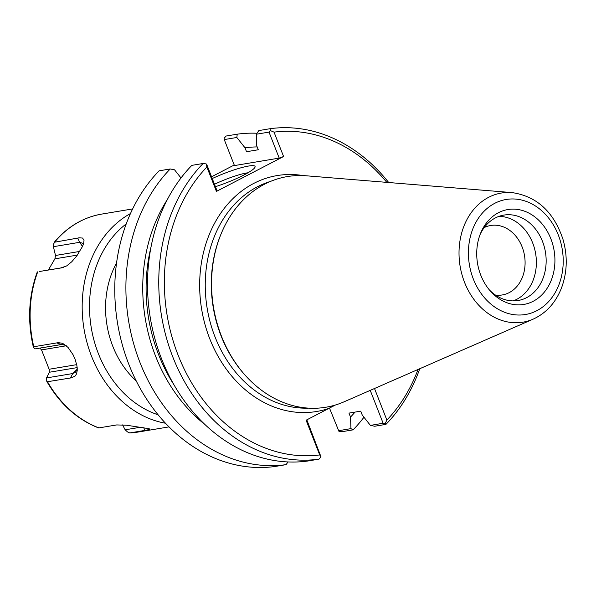 <?xml version="1.0" encoding="UTF-8"?>
<svg xmlns="http://www.w3.org/2000/svg" width="596" height="596" viewBox="0 0 596 596"><rect width="100%" height="100%" fill="white"/><g stroke="black" fill="none" stroke-linecap="round" stroke-linejoin="round"><path stroke-width="0.89" d="M234.221 165.01L211.558 176.781M214.5 184.291A26.425 3.948 158.6 0 1 247.966 172.788M215.439 186.682A31.774 4.753 -21.4 0 0 254.991 167.26A31.774 4.753 -21.4 0 0 242.229 167.454A31.774 4.753 -21.4 0 0 212.25 178.547M306.813 419.845L320.998 456.871L318.979 459.151L307.73 461.028A167.044 134.8 80.5 0 1 161.62 358.986A167.044 134.8 80.5 0 1 191.86 165.36L203.109 163.483L206.186 163.915L206.73 164.459L216.914 190.459L216.43 191.398L283.592 156.517L279.211 158.104L234.444 165.576L224.26 139.576L236.85 137.475L237.223 134.182A167.044 134.8 -99.5 0 1 256.965 133.258M363.955 417.237A167.044 134.8 -99.5 0 1 353.1 429.85L341.977 431.705L338.9 431.273L329.484 408.081M370.235 390.373L383.124 423.264L370.399 425.388L362.271 415.099L360.722 411.143L348.965 413.103L350.515 417.058L350.955 428.628L338.357 430.737M353.1 429.85L350.955 428.628M287.987 461.952L286.117 464.642L274.994 466.497A167.044 134.8 -99.5 0 1 128.885 364.447A167.044 134.8 -99.5 0 1 159.125 170.821L170.24 168.966L174.561 169.823L180.998 177.973M303.342 175.611A119.602 96.515 80.5 0 0 216.028 220.662A119.602 96.515 80.5 0 0 209.762 338.774A119.602 96.515 80.5 0 0 328.813 408.424L335.429 405.004M418.034 369.475A163.036 131.56 -99.5 0 1 386.871 420.061L374.504 388.503M283.592 156.517L274.033 132.133A163.036 131.56 -99.5 0 1 386.804 182.369M328.813 408.424L306.106 420.217L319.709 454.934A163.036 131.56 -99.5 0 1 178.13 355.201A163.036 131.56 -99.5 0 1 206.872 167.014L216.43 191.398M221.354 233.282L220.982 234.176A115.594 93.281 80.5 0 0 221.064 335.861A115.594 93.281 80.5 0 0 244.367 374.325L245.016 375.048A116.928 94.362 -99.5 0 1 221.436 336.137A116.928 94.362 -99.5 0 1 221.354 233.282A116.928 94.362 -99.5 0 1 306.284 175.79L512.046 192.597A65.456 52.821 80.5 0 0 464.552 282.355A65.456 52.821 80.5 0 0 533.167 319.136C546.271 313.101 555.74 302.656 561.559 287.793C567.265 272.216 567.742 256.056 562.974 239.316C553.751 211.811 536.773 196.24 512.046 192.597M533.167 319.136L344.011 401.838A116.928 94.362 -99.5 0 1 245.016 375.048M203.109 163.483A167.044 134.8 80.5 0 0 172.87 357.108A167.044 134.8 80.5 0 0 318.979 459.151M319.709 454.934L320.998 456.871M206.186 163.915L206.872 167.014M236.85 137.475L244.978 147.763L246.528 151.719L258.284 149.76L256.734 145.804L256.295 134.234L269.019 132.103L279.211 158.104M350.515 417.058A152.39 122.97 80.5 0 0 355.037 412.089M257.174 146.929A152.39 122.97 80.5 0 0 244.978 147.763M237.223 134.182L226.107 136.037L224.089 138.317L224.26 139.576M383.124 423.264L385.15 423.555L386.871 420.061M274.033 132.133L270.346 130.599L269.019 132.103M270.346 130.599L270.092 128.699L258.843 130.576L256.295 134.234M370.399 425.388L374.713 426.244L385.962 424.367A167.044 134.8 80.5 0 0 419.77 368.708M388.704 182.525A167.044 134.8 80.5 0 0 270.092 128.699M385.962 424.367L385.15 423.555M286.117 464.642A167.044 134.8 -99.5 0 1 140.008 362.591A167.044 134.8 -99.5 0 1 170.24 168.966M484.213 227.583A35.216 28.414 -99.5 0 1 490.679 225.489A35.216 28.414 -99.5 0 1 523.534 251.154A35.216 28.414 -99.5 0 1 509.178 292.643A35.216 28.414 -99.5 0 1 502.272 294.953A35.216 28.414 -99.5 0 1 495.477 295.08M513.134 300.898A43.299 34.941 80.5 0 0 535.648 253.687A43.299 34.941 80.5 0 0 499.023 216.348M498.465 212.705A48.112 38.822 -99.5 0 1 548.201 232.991A48.112 38.822 -99.5 0 1 541.913 294.811A48.112 38.822 -99.5 0 1 490.478 291.198A48.112 38.822 -99.5 0 1 480.748 232.872A48.112 38.822 -99.5 0 1 498.465 212.705M489.309 289.835A43.299 34.941 80.5 0 0 518.095 300.511A43.299 34.941 80.5 0 0 545.429 252.056A43.299 34.941 80.5 0 0 503.836 215.096A43.299 34.941 80.5 0 0 495.343 217.95A43.299 34.941 80.5 0 0 480.085 234.548M167.297 199.645A152.39 122.97 80.5 0 0 204.808 424.412M151.034 246.96A148.27 119.647 80.5 0 0 174.062 384.949M140.745 427.198L125.153 429.798L127.469 431.891L129.697 432.942L144.895 430.409L143.71 427.682M138.101 432.048L129.697 432.942A110.484 89.154 80.5 0 0 138.101 432.048L169.018 426.885M125.153 429.798L122.56 424.911M144.895 430.409L149.358 429.522L149.857 429.068L148.851 428.666L126.598 425.231L116.719 424.933L98.876 427.898L98.556 427.161M77.778 238.08L54.273 242.259C67.355 226.756 83.172 217.361 101.73 214.091A110.484 89.154 80.5 0 0 54.832 241.909L53.737 243.749L53.394 246.692L79.663 242.304L77.778 238.08L79.067 237.797L82.576 238.057L84.021 240.292L83.663 243.339L82.486 246.483L76.638 256.094L71.751 261.763L66.64 265.935L60.665 268.014L63.31 267.544M63.437 267.5L39.18 271.545L60.665 268.014M130.487 213.539A110.484 89.154 80.5 0 0 82.352 299.714A110.484 89.154 80.5 0 0 165.479 423.227M56.739 342.916L33.786 346.745L33.711 347.617L35.127 348.884L61.395 344.503L56.739 342.916L57.939 342.603L62.58 343.281L68.026 347.408L73.062 354.732L74.992 358.919L76.936 365.802L77.264 370.243M70.447 377.894L72.779 373.543L46.51 377.931L46.786 381.358L47.494 381.723L71.729 377.782L75.342 375.853L76.579 373.781L77.264 370.272M82.494 246.476L79.663 242.304L83.589 243.6M79.842 251.408L55.495 255.475L53.394 246.692M46.51 377.931L49.371 372.247L77.182 367.605M61.433 344.495L65.843 345.337M77.257 368.626L75.632 372.098L72.779 373.543L77.13 369.244M37.719 271.843A110.484 89.154 80.5 0 0 30.292 308.4A110.484 89.154 80.5 0 0 33.786 346.745L33.711 347.617M62.23 344.421L35.127 348.884M55.495 255.475L54.907 258.835L77.383 255.088M76.72 364.648L49.118 369.252L49.371 372.247M39.925 348.146L41.534 349.897L66.342 345.762M49.118 369.252L41.534 349.897M48.358 270.018L54.907 258.835M126.255 223.88A105.224 84.915 80.5 0 0 89.683 299.9A105.224 84.915 80.5 0 0 158.119 414.823M116.563 263A85.496 68.994 80.5 0 0 105.693 302.522A85.496 68.994 80.5 0 0 136.246 380.963M308.519 408.141A115.594 93.281 -99.5 0 1 215.014 336.867A115.594 93.281 -99.5 0 1 270.673 181.355M473.343 279.055A58.319 47.062 -99.5 0 1 518.84 199.474A58.319 47.062 -99.5 0 1 555.278 292.457A58.319 47.062 -99.5 0 1 473.343 279.055M47.494 381.723A110.484 89.154 80.5 0 0 98.876 427.898M101.73 214.091L132.64 208.928M37.295 271.91C28.623 295.817 27.312 320.901 33.369 347.148M98.511 427.891C77.115 419.465 59.868 403.954 46.779 381.358"/></g></svg>
